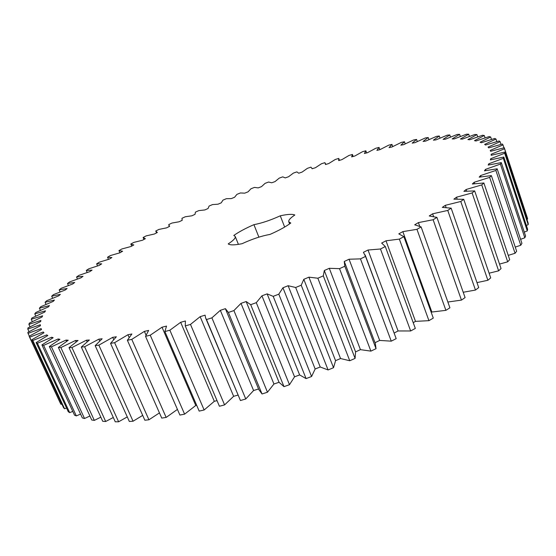 <?xml version="1.0" encoding="UTF-8"?>
<svg xmlns="http://www.w3.org/2000/svg" width="556" height="556" viewBox="0 0 556 556"><rect width="100%" height="100%" fill="white"/><g stroke="black" fill="none" stroke-linecap="round" stroke-linejoin="round"><path stroke-width="0.83" d="M504.285 147.736L504.549 148.758L491.17 154.262L491.184 155.305L504.785 152.066L504.688 153.241L490.726 158.717L490.399 159.906L503.812 157.021L503.333 158.356L488.856 163.749L488.168 165.083L501.29 162.602L500.414 164.089L485.499 169.365L484.443 170.845L497.154 168.809L495.869 170.442L480.62 175.543L479.175 177.155L491.365 175.606L489.655 177.392L474.171 182.264L472.336 184.001L483.873 182.987L481.746 184.912L466.137 189.492L463.906 191.354L474.671 190.903L472.113 192.953L456.518 197.192L453.898 199.159L463.76 199.319L460.778 201.48L445.321 205.317L442.319 207.381L451.159 208.166L447.761 210.432L432.603 213.81L429.232 215.957L436.919 217.396L433.131 219.745L418.411 222.602L414.693 224.812L421.121 226.924L416.958 229.329L402.843 231.623L398.798 233.881L403.871 236.661L399.361 239.108L386.003 240.797L381.659 243.069L385.294 246.523L380.478 248.991L368.023 250.026L363.422 252.306L365.549 256.413L360.476 258.874L349.064 259.228L344.247 261.487L344.817 266.227L339.528 268.652L329.298 268.305L324.315 270.522L323.307 275.859L317.851 278.222L308.921 277.166L303.812 279.314L301.22 285.214L295.66 287.487L288.126 285.721L282.948 287.772L278.806 294.18L273.198 296.341L267.13 293.874L261.939 295.82L256.288 302.666L250.693 304.688L246.155 301.547L240.998 303.361L233.909 310.582L228.384 312.458L225.402 308.663L220.336 310.331L211.899 317.851L206.498 319.561L205.63 317.99L205.088 315.162L200.16 316.663L190.486 324.419L185.266 325.934L185.405 320.979L180.665 322.306L169.872 330.215L164.882 331.536L166.536 326.073L162.018 327.22L150.245 335.205L145.533 336.324L148.647 330.417L144.393 331.376L131.779 339.368L127.38 340.272L131.876 333.989L127.915 334.747L114.612 342.677L110.554 343.372L116.343 336.776L112.708 337.339L98.864 345.137L95.173 345.623L102.151 338.778L98.857 339.153L84.616 346.763L81.308 347.034L89.37 340.008L86.437 340.196L71.939 347.563L69.034 347.639L78.055 340.487L75.491 340.494L60.875 347.576L58.373 347.458L68.242 340.244L66.053 340.077L51.437 346.833L49.338 346.534L59.944 339.313L58.123 338.979L43.625 345.373L41.929 344.908L53.147 337.728L51.694 337.235L37.419 343.247L36.119 342.621L47.837 335.532L46.746 334.9L32.79 340.501L31.873 339.73L43.98 332.766L43.243 332.001L29.683 337.186L29.134 336.283L41.526 329.486L41.137 328.603L28.036 333.357L27.849 332.328L40.435 325.733L40.366 324.739L27.8 329.062L27.953 327.929L40.644 321.556L40.887 320.464L28.891 324.35L29.364 323.119L42.075 316.996L42.617 315.815L31.24 319.269L32.012 317.956L44.682 312.097L45.495 310.839L34.771 313.869L35.827 312.479L48.379 306.905L49.456 305.585L39.407 308.191L40.727 306.738L53.112 301.456L54.425 300.08L45.071 302.276L46.634 300.775L58.79 295.792L60.34 294.367L51.687 296.167L53.48 294.617L65.365 289.947L67.123 288.481L59.186 289.898L61.181 288.314L72.76 283.956L74.706 282.455L67.498 283.497L69.681 281.892L80.919 277.847L83.039 276.325L76.547 277.006L78.91 275.373L89.766 271.655L92.053 270.112L86.277 270.445L88.8 268.805L99.253 265.4L101.685 263.843L96.626 263.843L99.295 262.196L109.317 259.103L111.888 257.546L107.537 257.226L110.338 255.579L119.908 252.799L122.605 251.242L118.956 250.61L121.875 248.97L130.98 246.503L133.781 244.953L130.827 244.028L133.85 242.395L142.475 240.241L145.373 238.698L143.107 237.488L146.228 235.869L154.353 234.02L157.341 232.491L155.749 231.011L158.953 229.413L166.564 227.863L169.629 226.355L168.711 224.617L171.985 223.039L179.074 221.788L182.208 220.308L181.951 218.313L185.287 216.764L191.841 215.811L195.024 214.352L195.427 212.128L198.812 210.606L204.816 209.953L208.055 208.521L209.098 206.061L212.531 204.573L217.98 204.212L221.26 202.815L222.935 200.139L226.403 198.687L231.289 198.61L234.597 197.255L236.905 194.371L240.4 192.96L244.703 193.168L248.032 191.848L250.964 188.769L254.474 187.4L258.192 187.893L261.529 186.621L265.087 183.348L268.604 182.027L271.717 182.799L275.06 181.576L279.23 178.122L282.747 176.857L285.249 177.906L288.585 176.725L293.359 173.104L296.869 171.894L298.746 173.215L302.068 172.096L307.44 168.315L310.936 167.154L312.173 168.753L315.474 167.69L321.444 163.756L324.912 162.665L325.496 164.534L328.763 163.534L335.317 159.461L338.75 158.432L338.673 160.573L341.898 159.635L349.036 155.43L352.421 154.471L351.656 156.875L354.832 156.007L362.54 151.691L365.869 150.801L364.416 153.477L367.53 152.678L375.8 148.25L379.06 147.444L376.898 150.377L379.936 149.661L388.762 145.137L391.938 144.421L389.061 147.604L392.008 146.972L401.376 142.371L404.462 141.738L400.841 145.179L403.691 144.636L413.594 139.973L416.562 139.431L412.198 143.121L414.936 142.67L425.347 137.957L428.196 137.513L423.067 141.439L425.674 141.092L436.585 136.345L439.296 136.011L433.395 140.168L435.855 139.924L447.232 135.171L449.79 134.948L443.111 139.327L445.412 139.188L457.234 134.448L459.617 134.344L452.153 138.93L454.273 138.903L466.505 134.204L468.694 134.218L460.444 139L462.37 139.097L474.977 134.462L476.951 134.608L467.916 139.563L469.625 139.785L482.566 135.24L484.304 135.518L474.49 140.64L475.964 140.988L489.183 136.567L490.677 136.984L480.092 142.246L481.315 142.725L494.757 138.465L495.966 139.028L484.637 144.393L485.59 145.012L499.191 140.946L500.101 141.662L488.05 147.104L488.71 147.868L502.395 144.032L502.992 144.901L490.253 150.391L490.6 151.295L504.285 147.736L527.31 217.737L527.658 219.036L526.935 219.363M504.549 148.758L527.658 219.036M491.17 154.262L491.49 155.228M289.586 223.908L288.772 221.802L290.788 223.032C285.826 226.716 278.897 230.504 269.994 234.417C261.584 235.911 252.285 238.997 242.096 243.688C234.722 245.189 230.087 245.265 228.189 243.903C233.381 240.533 235.73 238.051 235.23 236.46L233.798 235.459C238.906 231.88 245.613 228.28 253.925 224.666L258.887 237.148M288.772 221.802C288.314 220.239 290.343 217.973 294.847 214.998C292.359 213.935 287.501 214.206 280.273 215.811C270.577 220.225 261.8 223.178 253.925 224.666M504.785 152.066L528.2 223.213L528.2 224.673L526.365 225.43M503.812 157.021L527.644 229.308L527.276 230.928L524.273 232.088M501.29 162.602L525.573 236.029L524.815 237.794L520.59 239.316M497.154 168.809L521.924 243.34L520.763 245.252L515.259 247.086M491.365 175.606L516.642 251.229L515.064 253.279L508.247 255.364M483.873 182.987L509.685 259.645L507.697 261.82L499.524 264.086M474.671 190.903L501.046 268.555L498.628 270.841L489.099 273.198M463.76 199.319L490.712 277.889L487.876 280.273L476.985 282.615M451.159 208.166L478.709 287.591L475.47 290.058L463.217 292.261M436.919 217.396L465.087 297.585L461.452 300.108L447.858 302.019M421.121 226.924L449.915 307.788L445.905 310.345L431.122 312.118M403.871 236.661L433.284 318.095L428.933 320.666L415.499 321.368L413.212 322.661M385.294 246.523L415.325 328.415L410.662 330.973L398.082 330.966L394.232 333.002M365.153 254.947L396.185 338.646L391.257 341.162L379.678 340.425L375.022 342.711M344.511 262.071L375.314 343.483L376.044 348.675L370.894 351.128L360.434 349.648L355.576 351.878L355.082 358.398L349.759 360.754L340.55 358.53L335.56 360.663L333.524 367.711L328.082 369.948L320.221 366.995L315.148 369.003L311.582 376.509L306.085 378.608L299.642 374.939L294.541 376.815L289.488 384.703L283.991 386.642L279.029 382.292L273.948 384.008L267.471 392.216L262.029 393.975L258.783 389.513L225.555 309.087M258.568 388.985L253.585 390.527L245.766 398.972L240.435 400.528L205.63 317.99M237.947 395.107L233.638 396.303L224.582 404.907L219.418 406.255L185.266 325.934M217.028 400.633L214.31 401.3L204.135 409.98L199.18 411.106L164.882 331.536M196.671 405.289L195.768 405.477L184.599 414.157L179.901 415.061L145.533 336.324M177.434 409.404L166.154 417.424L161.747 418.098L127.38 340.272M159.447 412.899L148.932 419.78L144.852 420.225L110.554 343.372M142.69 415.388L133.058 421.226L129.326 421.448L95.173 345.623M127.275 416.903L118.623 421.789L115.259 421.795L81.308 347.034M113.299 417.48L105.696 421.497L102.721 421.295L69.034 347.639M100.831 417.167L94.325 420.392L91.74 419.995L58.373 347.458M89.912 416.013L84.533 418.515L82.344 417.931L49.338 346.534M80.557 414.074L76.325 415.916L74.532 415.158L41.929 344.908M72.78 411.391L69.688 412.649L68.277 411.739L36.119 342.621M66.553 408.034L64.586 408.778L63.558 407.722L31.873 339.73M61.841 404.052L60.993 404.351L60.319 403.169L29.134 336.283M502.992 144.901L503.951 147.82M504.688 153.241L528.2 224.673M490.726 158.717L491.066 159.746M500.101 141.662L501.005 144.4M503.333 158.356L527.276 230.928M488.856 163.749L489.224 164.861M495.966 139.028L496.828 141.62M500.414 164.089L524.815 237.794M485.499 169.365L485.902 170.567M490.677 136.984L491.49 139.452M495.869 170.442L520.763 245.252M480.62 175.543L481.065 176.857M484.304 135.518L485.096 137.888M489.655 177.392L515.064 253.279M474.171 182.264L474.664 183.723M476.951 134.608L477.715 136.887M481.746 184.912L507.697 261.82M466.137 189.492L466.699 191.139M468.694 134.218L469.438 136.435M472.113 192.953L498.628 270.841M456.518 197.192L457.164 199.083M459.617 134.344L460.347 136.512M460.778 201.48L487.876 280.273M445.321 205.317L446.1 207.555M449.79 134.948L450.52 137.082M447.761 210.432L475.47 290.058M432.603 213.81L433.576 216.569M439.296 136.011L440.018 138.131M433.131 219.745L461.452 300.108M418.411 222.602L419.724 226.278M428.196 137.513L428.926 139.625M416.958 229.329L445.905 310.345M402.843 231.623L431.762 311.728M416.562 139.431L417.306 141.551M399.361 239.108L428.933 320.666M386.003 240.797L415.499 321.368M404.462 141.738L405.213 143.886M380.478 248.991L410.662 330.973M368.023 250.026L398.082 330.966M391.938 144.421L392.717 146.603M365.549 256.413L396.185 338.646M360.476 258.874L391.257 341.162M349.064 259.228L379.678 340.425M379.06 147.444L379.859 149.682M344.817 266.227L376.044 348.675M339.528 268.652L370.894 351.128M329.298 268.305L360.434 349.648M324.315 270.522L355.576 351.878M365.869 150.801L366.633 152.907M323.307 275.859L355.082 358.398M317.851 278.222L349.759 360.754M308.921 277.166L340.55 358.53M303.812 279.314L335.56 360.663M352.421 154.471L353.15 156.472M301.22 285.214L333.524 367.711M295.66 287.487L328.082 369.948M288.126 285.721L320.221 366.995M282.948 287.772L315.148 369.003M278.806 294.18L311.582 376.509M273.198 296.341L306.085 378.608M267.13 293.874L299.642 374.939M261.939 295.82L294.541 376.815M256.288 302.666L289.488 384.703M250.693 304.688L283.991 386.642M246.155 301.547L279.029 382.292M240.998 303.361L273.948 384.008M233.909 310.582L267.471 392.216M228.384 312.458L262.029 393.975M220.336 310.331L253.585 390.527M211.899 317.851L245.766 398.972M206.498 319.561L240.435 400.528M200.16 316.663L233.638 396.303M190.486 324.419L224.582 404.907M180.665 322.306L214.31 401.3M169.872 330.215L204.135 409.98M162.018 327.22L195.768 405.477M150.245 335.205L184.599 414.157M144.393 331.376L146.006 335.073M131.779 339.368L166.154 417.424M127.915 334.747L129.124 337.485M114.612 342.677L148.932 419.78M112.708 337.339L113.688 339.542M98.864 345.137L133.058 421.226M98.857 339.153L99.691 341.002M84.616 346.763L118.623 421.789M86.437 340.196L87.16 341.801M71.939 347.563L105.696 421.497M75.491 340.494L76.137 341.912M60.875 347.576L94.325 420.392M66.053 340.077L66.637 341.349M51.437 346.833L84.533 418.515M58.123 338.979L58.651 340.14M43.625 345.373L76.325 415.916M143.107 237.488L143.948 239.455M51.694 337.235L52.188 338.305M37.419 343.247L69.688 412.649M130.827 244.028L131.716 246.093M46.746 334.9L47.204 335.893M32.79 340.501L64.586 408.778M118.956 250.61L119.908 252.799M43.243 332.001L43.674 332.933M29.683 337.186L60.993 404.351M107.537 257.226L108.469 259.346M28.036 333.357L29.343 336.165M96.626 263.843L97.543 265.921M27.8 329.062L29.023 331.689M86.277 270.445L87.188 272.496M28.891 324.35L30.045 326.838M76.547 277.006L77.458 279.042M31.24 319.269L32.338 321.639M67.498 283.497L68.416 285.541M34.771 313.869L35.82 316.142M59.186 289.898L60.117 291.956M39.407 308.191L40.421 310.387M51.687 296.167L52.639 298.252M45.071 302.276L46.051 304.41M280.273 215.811L284.658 227.063M339.459 160.343L338.799 158.557M325.788 164.444L325.413 163.443M312.222 168.739L312.083 168.378M182.146 220.329L181.979 219.919M169.323 226.507L168.885 225.458M156.549 232.894L155.777 231.067M238.413 244.369L235.23 236.46"/></g></svg>

